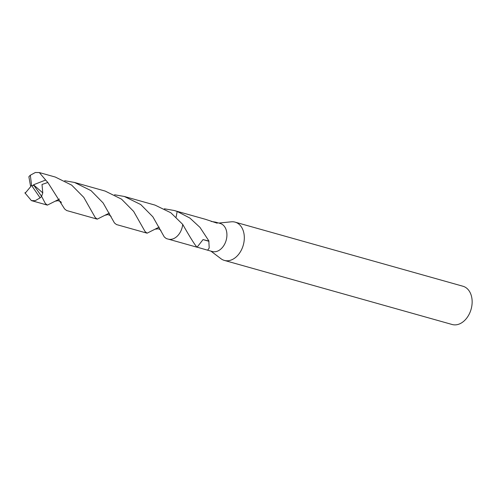 <?xml version="1.0" encoding="UTF-8"?>
<svg xmlns="http://www.w3.org/2000/svg" width="497" height="497" viewBox="0 0 497 497"><rect width="100%" height="100%" fill="white"/><g stroke="black" fill="none" stroke-linecap="round" stroke-linejoin="round"><path stroke-width="0.75" d="M210.921 251.128L220.917 258.695A19.88 14.084 -74.3 0 0 224.352 260.409A19.88 14.084 -74.3 0 0 244.319 237.846A19.88 14.084 -74.3 0 0 235.118 222.14A19.88 14.084 -74.3 0 0 231.291 221.817L218.823 223.06M164.339 208.783L174.223 210.504L177.162 211.43L176.112 217.108L177.168 211.436L189.904 218.077L199.968 227.371L208.982 241.064A14.581 10.325 105.7 0 1 208.846 241.275L209.206 248.028L207.628 250.196L212.275 251.507A14.581 10.325 -74.3 0 0 226.924 234.957A14.581 10.325 -74.3 0 0 220.177 223.439L215.524 222.134L217.22 223.203L205.553 219.339A14.581 10.325 -74.3 0 0 205.354 219.276L176.348 211.107M224.352 260.409L452.183 324.51A19.88 14.084 -74.3 0 0 472.15 301.946A19.88 14.084 -74.3 0 0 462.949 286.241L235.118 222.14M207.628 250.196L197.085 247.152M208.982 241.064L203.031 239.597L197.067 247.226L168.452 239.175M197.073 247.226C195.029 245.232 190.239 237.609 182.703 224.364L170.825 212.759L155.008 205.099L124.368 196.483L140.738 204.547L152.871 216.816L164.296 236.97L166.321 238.585L168.148 239.1A14.587 10.331 -74.3 0 0 172.049 239.15A14.587 10.331 -74.3 0 0 182.71 224.364M211.194 221.438L215.524 222.134M203.031 239.597L208.846 241.275M59.46 199.055L47.383 205.112L45.357 203.497L41.599 196.352L33.492 184.797L45.649 180.032L47.836 182.474L64.573 208.908L66.604 210.523L97.25 219.146L95.225 217.531L83.782 197.365L71.667 185.12L55.279 177.044L39.319 172.558L45.649 180.032M33.958 185.605L31.622 185.536L40.133 197.868A14.581 10.325 -74.3 0 0 41.574 196.34M40.133 197.868L35.268 200.658L31.423 200.62L25.185 193.171L30.758 186.555L30.497 185.803L31.622 185.536L30.317 175.23A14.581 10.325 -74.3 0 0 28.876 176.752L30.497 185.803M64.672 180.734L74.5 182.449L91.063 190.662L103.121 202.944L114.44 222.942L116.472 224.557L147.112 233.18L145.081 231.565L133.643 211.405L121.529 199.148L105.147 191.072L74.5 182.449M159.183 227.104L147.112 233.18M30.317 175.23L35.368 172.49L39.319 172.558M109.328 213.083L97.25 219.146M41.599 196.352L42.779 192.879L42.009 184.468L47.836 182.474M114.54 194.762L124.368 196.483M33.492 184.797L42.779 192.879M177.162 211.43A14.587 10.331 -74.3 0 0 176.05 211.02L174.223 210.504M30.466 185.797L31.622 185.536M31.423 200.62L47.383 205.112M40.835 195.122L41.015 195.433M56.086 201.179C56.726 200.117 61.454 201.186 61.261 202.67L61.261 202.67M155.865 229.198L155.909 229.173C158.176 228.477 159.866 228.98 160.966 230.683L160.96 230.67M24.85 192.942L25.912 192.308M105.923 215.22C107.774 213.548 111.222 216.077 111.104 216.673"/></g></svg>
